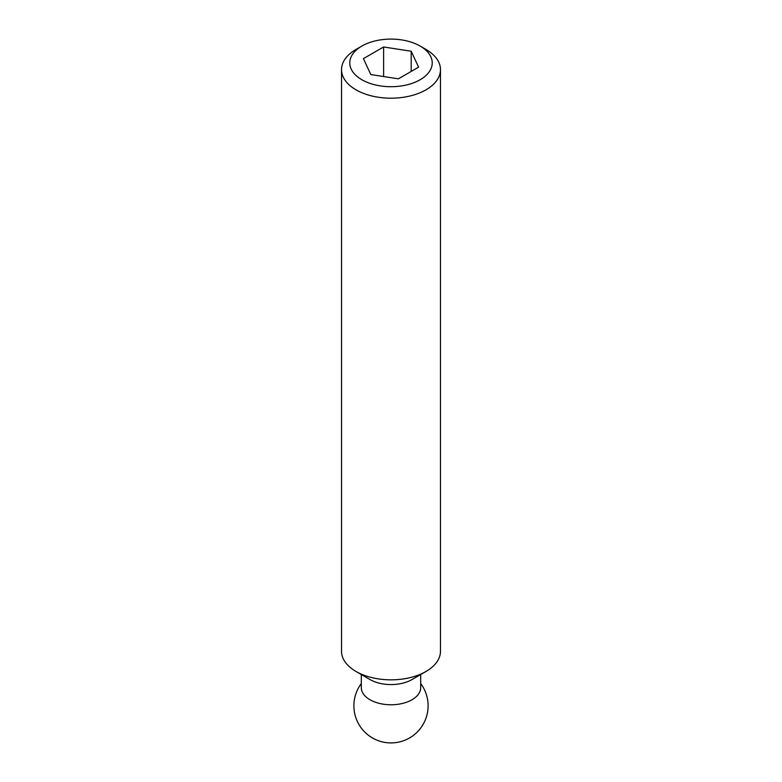<?xml version="1.0" encoding="UTF-8"?>
<svg xmlns="http://www.w3.org/2000/svg" width="782" height="782" viewBox="0 0 782 782"><rect width="100%" height="100%" fill="white"/><g stroke="black" fill="none" stroke-linecap="round" stroke-linejoin="round"><path stroke-width="1.17" d="M425.985 49.442L420.149 46.07A41.221 23.802 0 0 0 361.851 46.07A41.221 23.802 0 0 0 361.851 79.735A41.221 23.802 0 0 0 420.149 79.735A41.221 23.802 0 0 0 420.149 46.07L425.985 49.442A49.471 28.563 0 0 1 440.471 69.637L440.471 651.279A49.471 28.563 0 0 1 425.985 671.474A49.471 28.563 0 0 1 356.015 671.474L370.013 679.558A29.687 17.136 0 0 0 411.987 679.558L425.985 671.474M361.851 46.07L356.015 49.442A49.471 28.563 0 0 0 341.529 69.637A49.471 28.563 0 0 0 356.015 89.832A49.471 28.563 0 0 0 409.934 96.02A49.471 28.563 0 0 0 440.471 69.637M341.529 69.637L341.529 651.279A49.471 28.563 0 0 0 356.015 671.474L370.013 679.558M361.313 674.534L361.313 687.632A29.687 17.136 0 0 0 370.013 699.753A29.687 17.136 0 0 0 402.359 703.468A29.687 17.136 0 0 0 420.687 687.632L420.687 674.534M383.61 46.969L411.195 51.241L418.585 67.164L398.39 78.826L370.805 74.564L363.415 58.63L383.61 46.969L383.61 76.538M411.195 51.241L411.195 71.436M361.313 683.546A37.106 37.106 0 0 0 372.447 737.944A37.106 37.106 0 0 0 420.687 683.546"/></g></svg>
